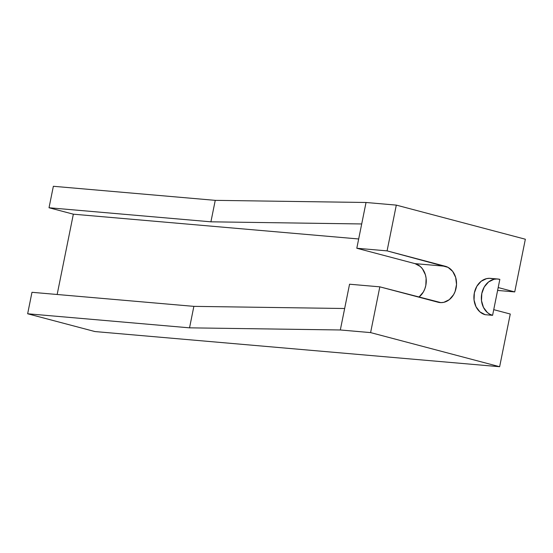 <?xml version="1.0" encoding="UTF-8"?>
<svg xmlns="http://www.w3.org/2000/svg" width="553" height="553" viewBox="0 0 553 553"><rect width="100%" height="100%" fill="white"/><g stroke="black" fill="none" stroke-linecap="round" stroke-linejoin="round"><path stroke-width="0.83" d="M418.856 297.161A18.408 14.841 95 0 0 426.121 278.38A18.408 14.841 95 0 0 415.02 263.636L445.296 266.269L387.079 250.875L356.803 248.249L387.079 250.875L396.307 205.115L525.35 239.228L514.725 291.915L497.61 290.429L514.725 291.915L498.191 287.546L514.725 291.915L525.35 239.228L396.307 205.115L366.031 202.488L215.248 200.352L53.358 186.285L49.023 207.755L210.914 221.822L361.703 223.958L366.031 202.488L215.248 200.352L210.914 221.822L49.023 207.755L53.358 186.285L215.248 200.352L210.914 221.822L361.703 223.958L366.031 202.488L396.307 205.115L387.079 250.875L448.041 267.355L452.693 271.412L455.672 277.426L456.522 284.477L455.105 291.493L453.605 294.652L449.299 299.664L443.838 302.325L440.928 302.629L379.828 286.841L370.6 332.602L340.323 329.975L349.551 284.214L379.828 286.841L370.6 332.602L499.642 366.715L510.267 314.028L493.732 309.659L510.267 314.028L499.642 366.715L94.916 331.551L499.642 366.715L370.6 332.602L340.323 329.975L344.657 308.505L193.868 306.362L189.541 327.839L340.323 329.975L189.541 327.839L27.65 313.772L189.541 327.839L193.868 306.362L31.977 292.302L193.868 306.362L344.657 308.505L349.551 284.214L379.828 286.841L438.045 302.228A18.408 14.841 -85 0 0 440.077 302.588L440.015 302.581M497.811 279.009A18.408 14.841 -85 0 1 499.843 279.362L496.96 278.968L494.043 279.272L488.582 281.933L484.276 286.945L481.794 293.532L481.504 300.708L483.453 307.364L487.345 312.5L489.847 314.242L492.592 315.328L485.14 314.685L492.592 315.328A18.408 14.841 -85 0 1 481.573 294.79A18.408 14.841 -85 0 1 497.811 279.009L490.359 278.359A18.408 14.841 95 0 0 474.128 294.148A18.408 14.841 95 0 0 485.14 314.685L479.9 311.857L476.009 306.721L474.059 300.058L474.35 292.89L476.831 286.295L481.131 281.29L486.599 278.629L489.509 278.318L492.391 278.719M94.916 331.551L27.65 313.772L31.977 292.302L27.65 313.772L94.916 331.551M356.803 248.249L361.703 223.958L356.803 248.249L415.02 263.636L356.803 248.249M49.023 207.755L73.349 214.184L57.159 294.486L73.349 214.184L49.023 207.755M492.592 315.328L499.843 279.362L492.592 315.328M419.029 297.03L423.328 292.025L424.828 288.866L425.817 285.431L426.107 278.263L425.402 274.8L422.423 268.786L420.266 266.463L415.02 263.636L445.296 266.269A18.408 14.841 -85 0 1 456.308 286.807A18.408 14.841 -85 0 1 440.077 302.588M358.676 238.972L73.349 214.184L358.676 238.972"/></g></svg>
